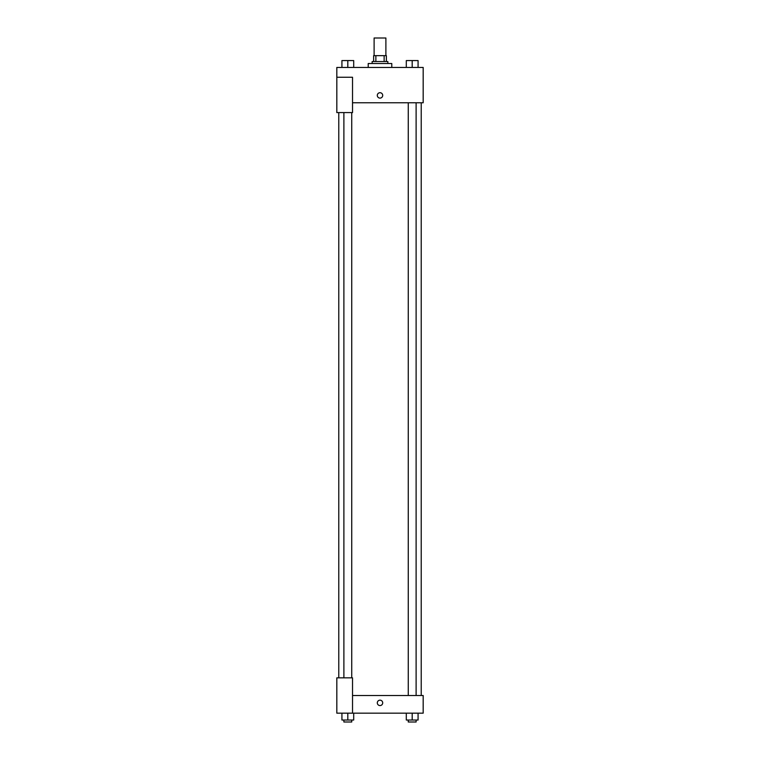 <?xml version="1.0" encoding="UTF-8"?>
<svg xmlns="http://www.w3.org/2000/svg" width="760" height="760" viewBox="0 0 760 760"><rect width="100%" height="100%" fill="white"/><g stroke="black" fill="none" stroke-linecap="round" stroke-linejoin="round"><path stroke-width="1.14" d="M385.89 55.66L385.89 38L374.11 38L374.11 55.66M375.867 61.55L375.867 55.66L373.625 55.66L373.625 61.55L373.625 55.66M375.867 55.66L386.374 55.66L386.374 61.55M384.132 61.55L384.132 55.66M372.153 63.517L372.153 61.55L387.847 61.55L387.847 63.517M391.78 67.44L391.78 63.517L368.22 63.517L368.22 67.44M336.822 77.254L336.822 112.585L352.526 112.585L352.526 77.254L336.822 77.254L336.822 67.44L423.177 67.44L423.177 102.771L352.526 102.771M377.302 95.409A2.698 2.698 0 0 1 381.349 93.072A2.698 2.698 0 0 1 381.349 97.745A2.698 2.698 0 0 1 377.302 95.409M352.526 695.505L423.177 695.505L423.177 713.165L336.822 713.165L336.822 677.844L352.526 677.844L352.526 713.165M377.302 702.867A2.698 2.698 0 0 1 381.349 700.53A2.698 2.698 0 0 1 381.349 705.204A2.698 2.698 0 0 1 377.302 702.867M406.296 713.165L406.296 720.033L418.076 720.033L418.076 713.165L418.076 720.033M412.186 720.033L412.186 713.165M416.109 720.033L416.109 722L408.262 722L408.262 720.033M341.924 713.165L341.924 720.033L353.704 720.033L353.704 713.165L353.704 720.033M347.814 720.033L347.814 713.165M351.738 720.033L351.738 722L343.89 722L343.89 720.033M406.296 67.44L406.296 60.572L418.076 60.572L418.076 67.44L418.076 60.572M412.186 67.44L412.186 60.572L408.262 60.553M416.109 60.572L412.186 60.553M341.924 67.44L341.924 60.572L353.704 60.572L353.704 67.44L353.704 60.572M347.814 67.44L347.814 60.572L343.89 60.553M351.738 60.572L347.814 60.553M421.22 695.505L421.22 102.771M338.779 677.844L338.779 112.585M408.262 102.771L408.262 695.505M416.109 102.771L416.109 695.505M351.738 677.844L351.738 112.585M343.89 677.844L343.89 112.585"/></g></svg>
